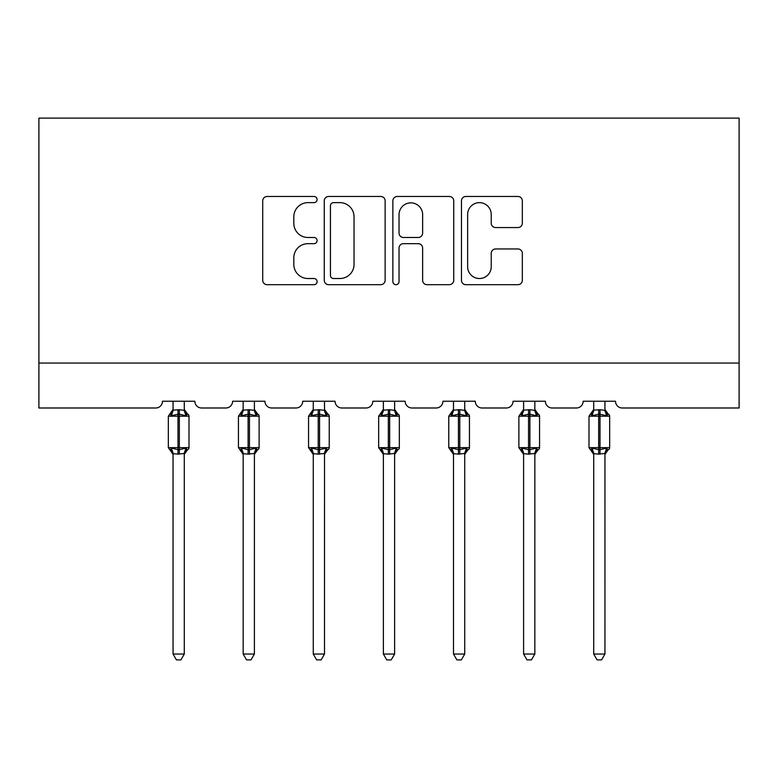 <?xml version="1.0" encoding="UTF-8"?>
<svg xmlns="http://www.w3.org/2000/svg" width="778" height="778" viewBox="0 0 778 778"><rect width="100%" height="100%" fill="white"/><g stroke="black" fill="none" stroke-linecap="round" stroke-linejoin="round"><path stroke-width="1.17" d="M317.093 199.557A3.093 3.093 0 0 0 314.011 196.464L267.136 196.464A4.415 4.415 0 0 0 262.721 200.88L262.721 280.284A4.415 4.415 0 0 0 267.136 284.69L314.011 284.69A3.093 3.093 0 0 0 317.093 281.607A3.093 3.093 0 0 0 314.011 278.514L307.942 278.514A14.121 14.121 0 0 1 293.821 264.403L293.821 257.781A14.121 14.121 0 0 1 307.942 243.67L314.011 243.67A3.093 3.093 0 0 0 317.093 240.577A3.093 3.093 0 0 0 314.011 237.494L307.942 237.494A14.121 14.121 0 0 1 293.821 223.374L293.821 216.761A14.121 14.121 0 0 1 307.942 202.64L314.011 202.64A3.093 3.093 0 0 0 317.093 199.557M517.924 227.565A4.415 4.415 0 0 0 522.33 223.15L522.33 200.88A4.415 4.415 0 0 0 517.924 196.464L465.866 196.464A4.415 4.415 0 0 0 461.461 200.88L461.461 280.284A4.415 4.415 0 0 0 465.866 284.69L517.924 284.69A4.415 4.415 0 0 0 522.33 280.284L522.33 253.375A4.415 4.415 0 0 0 517.924 248.96L495.644 248.96A4.415 4.415 0 0 0 491.229 253.375L491.229 266.718A11.796 11.796 0 0 1 479.433 278.514A11.796 11.796 0 0 1 467.636 266.718L467.636 214.436A11.796 11.796 0 0 1 479.433 202.64A11.796 11.796 0 0 1 491.229 214.436L491.229 223.15A4.415 4.415 0 0 0 495.644 227.565L517.924 227.565M739.1 363.044L739.1 118.11L38.9 118.11L38.9 407.993L155.746 407.993A6.739 6.739 0 0 0 162.495 401.244L194.85 401.244A6.739 6.739 0 0 0 201.59 407.993L225.863 407.993A6.739 6.739 0 0 0 232.603 401.244L264.958 401.244A6.739 6.739 0 0 0 271.697 407.993L295.971 407.993A6.739 6.739 0 0 0 302.71 401.244L335.065 401.244A6.739 6.739 0 0 0 341.814 407.993L366.078 407.993A6.739 6.739 0 0 0 372.818 401.244L405.182 401.244A6.739 6.739 0 0 0 411.922 407.993L436.186 407.993A6.739 6.739 0 0 0 442.935 401.244L475.29 401.244A6.739 6.739 0 0 0 482.029 407.993L506.303 407.993A6.739 6.739 0 0 0 513.042 401.244L545.397 401.244A6.739 6.739 0 0 0 552.137 407.993L576.41 407.993A6.739 6.739 0 0 0 583.15 401.244L615.505 401.244A6.739 6.739 0 0 0 622.254 407.993L739.1 407.993L739.1 363.044L38.9 363.044M385.139 200.88A4.415 4.415 0 0 0 380.724 196.464L328.676 196.464A4.415 4.415 0 0 0 324.261 200.88L324.261 280.284A4.415 4.415 0 0 0 328.676 284.69L380.724 284.69A4.415 4.415 0 0 0 385.139 280.284L385.139 200.88M397.276 196.464L449.324 196.464A4.415 4.415 0 0 1 453.739 200.88L453.739 280.284A4.415 4.415 0 0 1 449.324 284.69L427.044 284.69A4.415 4.415 0 0 1 422.639 280.284L422.639 248.075A4.415 4.415 0 0 0 418.224 243.67L403.451 243.67A4.415 4.415 0 0 0 399.036 248.075L399.036 281.607A3.093 3.093 0 0 1 395.944 284.69A3.093 3.093 0 0 1 392.861 281.607L392.861 200.88A4.415 4.415 0 0 1 397.276 196.464M333.529 202.64A3.093 3.093 0 0 0 330.436 205.732L330.436 275.431A3.093 3.093 0 0 0 333.529 278.514L339.928 278.514A14.121 14.121 0 0 0 354.039 264.403L354.039 216.761A14.121 14.121 0 0 0 339.928 202.64L333.529 202.64M422.639 214.66A11.796 11.796 0 0 0 410.833 202.863A11.796 11.796 0 0 0 399.036 214.66L399.036 233.079A4.415 4.415 0 0 0 403.451 237.494L418.224 237.494A4.415 4.415 0 0 0 422.639 233.079L422.639 214.66M173.056 654.045L184.289 654.045L180.914 659.89L176.421 659.89L173.056 654.045L173.056 453.652A4.94 4.717 180 0 0 170.46 449.538L171.423 448.089L177.997 449.674L177.997 447.651L179.348 447.651L179.348 414.168L185.923 415.753L187.537 414.081A2.246 2.246 0 0 1 189.005 416.191L168.33 416.191L168.33 447.651L177.997 447.651L177.997 414.168L171.423 415.753L170.46 414.304A4.94 4.717 0 0 0 173.056 410.152L179.348 409.724L184.289 410.385L184.289 401.244M184.289 654.045L184.289 453.448L177.997 454.119L177.997 449.674L179.348 449.674L179.348 447.651L189.005 447.651A2.246 2.246 0 0 1 187.537 449.762L186.885 449.538L187.537 449.762L184.289 454.401M184.289 453.681L184.289 453.681A4.94 4.717 180 0 1 186.885 449.538L185.923 448.089L179.348 449.674L179.348 454.119M177.997 454.119L173.056 453.681M173.056 401.244L173.056 410.181M171.423 415.753L172.084 413.838M185.923 415.753L184.289 410.385M184.289 453.448L185.923 448.089M173.047 453.448L171.423 448.089M243.164 654.045L254.396 654.045L251.022 659.89L246.538 659.89L243.164 654.045L243.164 453.652A4.94 4.717 180 0 0 240.567 449.538L241.53 448.089L248.104 449.674L248.104 447.651L249.456 447.651L249.456 414.168L256.03 415.753L257.644 414.081A2.246 2.246 0 0 1 259.113 416.191L238.447 416.191L238.447 447.651L248.104 447.651L248.104 414.168L241.53 415.753L240.567 414.304A4.94 4.717 0 0 0 243.164 410.152L249.456 409.724L254.406 410.385L254.396 401.244M254.396 654.045L254.406 453.448L248.104 454.119L248.104 449.674L249.456 449.674L249.456 447.651L259.113 447.651A2.246 2.246 0 0 1 257.644 449.762L256.993 449.538L257.644 449.762L254.396 454.401M254.396 453.681L254.396 453.681A4.94 4.717 180 0 1 256.993 449.538L256.03 448.089L249.456 449.674L249.456 454.119M248.104 454.119L243.164 453.681M243.164 401.244L243.164 410.181M241.53 415.753L242.191 413.838M256.03 415.753L254.406 410.385M254.406 453.448L256.03 448.089M243.154 453.448L241.53 448.089M313.271 654.045L324.504 654.045L321.139 659.89L316.646 659.89L313.271 654.045L313.271 453.652A4.94 4.717 180 0 0 310.675 449.538L311.638 448.089L318.212 449.674L318.212 447.651L319.564 447.651L319.564 414.168L326.138 415.753L327.752 414.081A2.246 2.246 0 0 1 329.23 416.191L308.555 416.191L308.555 447.651L318.212 447.651L318.212 414.168L311.638 415.753L310.675 414.304A4.94 4.717 0 0 0 313.271 410.152L319.564 409.724L324.514 410.385L324.504 401.244M324.504 654.045L324.514 453.448L318.212 454.119L318.212 449.674L319.564 449.674L319.564 447.651L329.23 447.651A2.246 2.246 0 0 1 327.752 449.762L327.1 449.538L327.752 449.762L324.504 454.401M324.504 453.681L324.504 453.681A4.94 4.717 180 0 1 327.1 449.538L326.138 448.089L319.564 449.674L319.564 454.119M318.212 454.119L313.271 453.681M313.271 401.244L313.271 410.181M311.638 415.753L312.299 413.838M326.138 415.753L324.514 410.385M324.514 453.448L326.138 448.089M313.271 453.448L311.638 448.089M383.379 654.045L394.621 654.045L391.246 659.89L386.754 659.89L383.379 654.045L383.379 453.652A4.94 4.717 180 0 0 380.782 449.538L381.755 448.089L388.329 449.674L388.329 447.651L389.671 447.651L389.671 414.168L396.245 415.753L397.859 414.081A2.246 2.246 0 0 1 399.338 416.191L378.662 416.191L378.662 447.651L388.329 447.651L388.329 414.168L381.755 415.753L380.782 414.304A4.94 4.717 0 0 0 383.379 410.152L389.671 409.724L394.621 410.385L394.621 401.244M394.621 654.045L394.621 453.448L388.329 454.119L388.329 449.674L389.671 449.674L389.671 447.651L399.338 447.651A2.246 2.246 0 0 1 397.859 449.762L397.218 449.538L397.859 449.762L394.621 454.401M394.621 453.681L394.621 453.681A4.94 4.717 180 0 1 397.218 449.538L396.245 448.089L389.671 449.674L389.671 454.119M388.329 454.119L383.379 453.681M383.379 401.244L383.379 410.181M381.755 415.753L382.416 413.838M396.245 415.753L394.621 410.385M394.621 453.448L396.245 448.089M383.379 453.448L381.755 448.089M453.496 654.045L464.729 654.045L461.354 659.89L456.861 659.89L453.496 654.045L453.496 453.652A4.94 4.717 180 0 0 450.9 449.538L451.862 448.089L458.436 449.674L458.436 447.651L459.788 447.651L459.788 414.168L466.362 415.753L467.977 414.081A2.246 2.246 0 0 1 469.445 416.191L448.77 416.191L448.77 447.651L458.436 447.651L458.436 414.168L451.862 415.753L450.9 414.304A4.94 4.717 0 0 0 453.496 410.152L459.788 409.724L464.729 410.385L464.729 401.244M464.729 654.045L464.729 453.448L458.436 454.119L458.436 449.674L459.788 449.674L459.788 447.651L469.445 447.651A2.246 2.246 0 0 1 467.977 449.762L467.325 449.538L467.977 449.762L464.729 454.401M464.729 453.681L464.729 453.681A4.94 4.717 180 0 1 467.325 449.538L466.362 448.089L459.788 449.674L459.788 454.119M458.436 454.119L453.496 453.681M453.496 401.244L453.496 410.181M451.862 415.753L452.524 413.838M466.362 415.753L464.729 410.385M464.729 453.448L466.362 448.089M453.486 453.448L451.862 448.089M523.604 654.045L534.836 654.045L531.462 659.89L526.978 659.89L523.604 654.045L523.604 453.652A4.94 4.717 180 0 0 521.007 449.538L521.97 448.089L528.544 449.674L528.544 447.651L529.896 447.651L529.896 414.168L536.47 415.753L538.084 414.081A2.246 2.246 0 0 1 539.553 416.191L518.887 416.191L518.887 447.651L528.544 447.651L528.544 414.168L521.97 415.753L521.007 414.304A4.94 4.717 0 0 0 523.604 410.152L529.896 409.724L534.846 410.385L534.836 401.244M534.836 654.045L534.846 453.448L528.544 454.119L528.544 449.674L529.896 449.674L529.896 447.651L539.553 447.651A2.246 2.246 0 0 1 538.084 449.762L537.433 449.538L538.084 449.762L534.836 454.401M534.836 453.681L534.836 453.681A4.94 4.717 180 0 1 537.433 449.538L536.47 448.089L529.896 449.674L529.896 454.119M528.544 454.119L523.604 453.681M523.604 401.244L523.604 410.181M521.97 415.753L522.631 413.838M536.47 415.753L534.846 410.385M534.846 453.448L536.47 448.089M523.594 453.448L521.97 448.089M593.711 654.045L604.944 654.045L601.579 659.89L597.086 659.89L593.711 654.045L593.711 453.652A4.94 4.717 180 0 0 591.115 449.538L592.077 448.089L598.652 449.674L598.652 447.651L600.003 447.651L600.003 414.168L606.577 415.753L608.192 414.081A2.246 2.246 0 0 1 609.67 416.191L588.995 416.191L588.995 447.651L598.652 447.651L598.652 414.168L592.077 415.753L591.115 414.304A4.94 4.717 0 0 0 593.711 410.152L600.003 409.724L604.953 410.385L604.944 401.244M604.944 654.045L604.953 453.448L598.652 454.119L598.652 449.674L600.003 449.674L600.003 447.651L609.67 447.651A2.246 2.246 0 0 1 608.192 449.762L607.54 449.538L608.192 449.762L604.944 454.401M604.944 453.681L604.944 453.681A4.94 4.717 180 0 1 607.54 449.538L606.577 448.089L600.003 449.674L600.003 454.119M598.652 454.119L593.711 453.681M593.711 401.244L593.711 410.181M592.077 415.753L592.739 413.838M606.577 415.753L604.953 410.385M604.953 453.448L606.577 448.089M593.711 453.448L592.077 448.089M179.348 409.724L179.348 414.168L177.997 414.168L177.997 409.724M186.885 414.304A4.94 4.717 0 0 1 184.289 410.152M249.456 409.724L249.456 414.168L248.104 414.168L248.104 409.724M256.993 414.304A4.94 4.717 0 0 1 254.396 410.152M319.564 409.724L319.564 414.168L318.212 414.168L318.212 409.724M327.1 414.304A4.94 4.717 0 0 1 324.504 410.152M389.671 409.724L389.671 414.168L388.329 414.168L388.329 409.724M397.218 414.304A4.94 4.717 0 0 1 394.621 410.152M459.788 409.724L459.788 414.168L458.436 414.168L458.436 409.724M467.325 414.304A4.94 4.717 0 0 1 464.729 410.152M529.896 409.724L529.896 414.168L528.544 414.168L528.544 409.724M537.433 414.304A4.94 4.717 0 0 1 534.836 410.152M600.003 409.724L600.003 414.168L598.652 414.168L598.652 409.724M607.54 414.304A4.94 4.717 0 0 1 604.944 410.152M189.005 447.651L189.005 416.191M173.056 454.401L168.33 447.651M173.056 409.442L168.33 416.191M187.537 414.081L184.289 409.442M259.113 447.651L259.113 416.191M243.164 454.401L238.447 447.651M243.164 409.442L238.447 416.191M257.644 414.081L254.396 409.442M329.23 447.651L329.23 416.191M313.271 454.401L308.555 447.651M313.271 409.442L308.555 416.191M327.752 414.081L324.504 409.442M399.338 447.651L399.338 416.191M383.379 454.401L378.662 447.651M383.379 409.442L378.662 416.191M397.859 414.081L394.621 409.442M469.445 447.651L469.445 416.191M453.496 454.401L448.77 447.651M453.496 409.442L448.77 416.191M467.977 414.081L464.729 409.442M539.553 447.651L539.553 416.191M523.604 454.401L518.887 447.651M523.604 409.442L518.887 416.191M538.084 414.081L534.836 409.442M609.67 447.651L609.67 416.191M593.711 454.401L588.995 447.651M593.711 409.442L588.995 416.191M608.192 414.081L604.944 409.442"/></g></svg>
